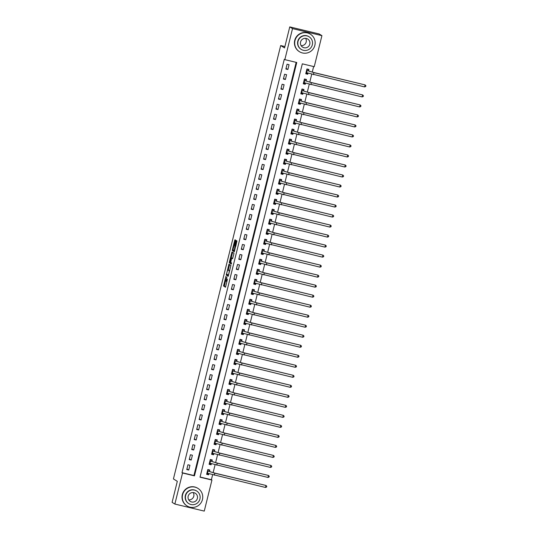 <?xml version="1.0" encoding="UTF-8"?>
<svg xmlns="http://www.w3.org/2000/svg" width="538" height="538" viewBox="0 0 538 538"><rect width="100%" height="100%" fill="white"/><g stroke="black" fill="none" stroke-linecap="round" stroke-linejoin="round"><path stroke-width="0.81" d="M225.92 276.31L223.552 286.021L225.509 287.231L227.46 279.141A2.596 0.39 -76.5 0 1 226.505 281.448L226.323 281.34A2.596 0.39 -76.5 0 1 226.599 278.61L226.922 276.929L226.451 278.516A2.596 0.39 -76.5 0 1 225.496 280.829L225.314 280.722A2.596 0.39 -76.5 0 1 225.59 277.991L225.92 276.31M235.469 240.937L235.55 240.082L235.005 239.746L234.702 240.466L232.403 249.746L232.322 250.6L234.272 251.804L236.955 240.95L236.29 240.54L235.994 241.259L234.225 250.5L232.927 249.706L235.469 240.937M174.863 504.052L172.099 502.351L177.305 481.322L173.431 478.941L280.688 45.548L284.555 47.929L289.76 26.9L292.524 28.601L321.919 35.649L314.239 66.692L302.322 63.834L200.022 477.199L211.938 480.057L204.258 511.1L174.863 504.052L182.543 473.01L194.46 475.868L296.761 62.502L284.844 59.644L292.524 28.601M284.844 59.644L284.293 59.301L181.992 472.673L182.543 473.01M228.953 264.205L226.269 275.053L228.22 276.256L230.91 265.402L228.953 264.205M229.376 261.972L231.972 251.972L233.936 253.176L233.848 254.03L232.564 258.724L231.764 258.233L231.468 258.953L230.728 262.443L231.555 262.947L231.286 264.05L229.296 262.826L229.376 261.972L230.19 262.107M181.992 472.673L193.909 475.525L296.156 62.354M188.744 470.044L189.934 465.242L187.944 464.765L186.76 469.573L188.744 470.044L186.915 468.921M191.219 460.03L192.409 455.229L190.425 454.751L189.235 459.553L191.219 460.03L189.396 458.907M193.7 450.017L194.891 445.215L192.9 444.738L191.716 449.539L193.7 450.017L191.871 448.894M196.175 440.003L197.365 435.195L195.381 434.724L194.191 439.526L196.175 440.003L194.352 438.88M198.656 429.99L199.847 425.181L197.856 424.711L196.673 429.512L198.656 429.99L196.827 428.867M201.131 419.976L202.322 415.168L200.338 414.697L199.147 419.499L201.131 419.976L199.309 418.853M203.613 409.963L204.803 405.154L202.813 404.684L201.629 409.485L203.613 409.963L201.784 408.84M206.088 399.949L207.278 395.141L205.294 394.67L204.104 399.472L206.088 399.949L204.265 398.826M208.569 389.936L209.759 385.127L207.769 384.657L206.585 389.458L208.569 389.936L206.74 388.813M211.044 379.922L212.234 375.114L210.25 374.636L209.06 379.445L211.044 379.922L209.221 378.799M213.525 369.909L214.716 365.1L212.725 364.623L211.542 369.431L213.525 369.909L211.696 368.786M216 359.895L217.191 355.087L215.207 354.609L214.016 359.418L216 359.895L214.178 358.772M218.482 349.882L219.672 345.073L217.682 344.596L216.498 349.404L218.482 349.882L216.653 348.759M220.957 339.868L222.147 335.06L220.163 334.582L218.973 339.391L220.957 339.868L219.134 338.745M223.438 329.855L224.628 325.046L222.638 324.569L221.454 329.377L223.438 329.855L221.609 328.731M225.913 319.841L227.103 315.033L225.119 314.555L223.929 319.364L225.913 319.841L224.09 318.718M228.394 309.827L229.585 305.019L227.594 304.542L226.411 309.35L228.394 309.827L226.565 308.704M230.869 299.814L232.06 295.006L230.076 294.528L228.885 299.336L230.869 299.814L229.047 298.691M233.351 289.8L234.541 284.992L232.55 284.515L231.367 289.323L233.351 289.8L231.522 288.677M235.826 279.787L237.016 274.979L235.032 274.501L233.842 279.309L235.826 279.787L234.003 278.664M238.307 269.773L239.497 264.965L237.507 264.488L236.323 269.296L238.307 269.773L236.478 268.65M240.782 259.76L241.972 254.951L239.988 254.474L238.798 259.282L240.782 259.76L238.959 258.637M243.263 249.746L244.454 244.938L242.463 244.46L241.28 249.269L243.263 249.746L241.434 248.623M245.738 239.733L246.929 234.924L244.945 234.447L243.754 239.255L245.738 239.733L243.916 238.61M248.22 229.713L249.41 224.911L247.419 224.433L246.236 229.242L248.22 229.713L246.391 228.596M250.695 219.699L251.885 214.897L249.901 214.42L248.711 219.228L250.695 219.699L248.872 218.576M253.176 209.685L254.366 204.884L252.376 204.406L251.192 209.215L253.176 209.685L251.347 208.562M255.651 199.672L256.841 194.87L254.857 194.393L253.667 199.201L255.651 199.672L253.828 198.549M258.132 189.658L259.323 184.857L257.332 184.379L256.149 189.188L258.132 189.658L256.303 188.535M260.607 179.645L261.798 174.843L259.814 174.366L258.623 179.174L260.607 179.645L258.785 178.522M263.089 169.631L264.279 164.83L262.288 164.352L261.105 169.154L263.089 169.631L261.26 168.508M265.564 159.618L266.754 154.816L264.77 154.339L263.58 159.14L265.564 159.618L263.741 158.495M268.045 149.604L269.235 144.796L267.245 144.325L266.061 149.127L268.045 149.604L266.216 148.481M270.52 139.591L271.71 134.782L269.726 134.312L268.536 139.113L270.52 139.591L268.697 138.468M273.001 129.577L274.192 124.769L272.201 124.298L271.017 129.1L273.001 129.577L271.172 128.454M275.476 119.564L276.666 114.755L274.683 114.285L273.492 119.086L275.476 119.564L273.654 118.441M277.958 109.55L279.148 104.742L277.157 104.271L275.974 109.073L277.958 109.55L276.129 108.427M280.433 99.537L281.623 94.728L279.639 94.258L278.449 99.059L280.433 99.537L278.61 98.414M282.914 89.523L284.104 84.715L282.114 84.237L280.93 89.046L282.914 89.523L281.085 88.4M285.389 79.51L286.579 74.701L284.595 74.224L283.405 79.032L285.389 79.51L283.566 78.387M287.87 69.496L289.061 64.688L287.07 64.21L285.886 69.019L287.87 69.496L286.041 68.373M200.069 477.004L211.387 479.714L212.611 474.778M213.129 472.68L215.086 464.765M215.603 462.667L217.567 454.751M218.085 452.653L220.042 444.738M220.56 442.639L222.524 434.724M223.041 432.626L224.998 424.711M225.516 422.606L227.48 414.697M227.998 412.592L229.955 404.684M230.472 402.579L232.436 394.67M232.954 392.565L234.911 384.657M235.429 382.552L237.392 374.643M237.91 372.538L239.867 364.63M240.385 362.525L242.349 354.616M242.867 352.511L244.824 344.602M245.341 342.498L247.305 334.589M247.823 332.484L249.78 324.575M250.298 322.47L252.261 314.555M252.779 312.457L254.736 304.542M255.254 302.443L257.218 294.528M257.736 292.43L259.693 284.515M260.21 282.416L262.174 274.501M262.692 272.403L264.649 264.488M265.167 262.389L267.13 254.474M267.648 252.376L269.605 244.46M270.123 242.362L272.087 234.447M272.605 232.349L274.562 224.433M275.079 222.335L277.043 214.42M277.561 212.322L279.518 204.406M280.036 202.308L281.999 194.393M282.517 192.295L284.474 184.379M284.992 182.281L286.956 174.366M287.474 172.268L289.431 164.352M289.948 162.254L291.912 154.339M292.43 152.241L294.387 144.325M294.905 142.227L296.868 134.312M297.386 132.207L299.343 124.298M299.861 122.193L301.825 114.285M302.343 112.18L304.3 104.271M304.817 102.166L306.781 94.258M307.299 92.153L309.256 84.244M309.774 82.139L311.737 74.231M312.255 72.126L313.634 66.544M209.47 471.308L209.793 470.004L207.809 469.526L206.619 474.328L208.603 474.805L208.865 473.749M211.945 461.295L212.275 459.99L210.284 459.513L209.094 464.314L211.084 464.792L211.347 463.736M214.427 451.281L214.749 449.97L212.766 449.499L211.575 454.301L213.559 454.778L213.821 453.722M216.901 441.268L217.231 439.956L215.24 439.485L214.05 444.287L216.041 444.765L216.303 443.709M219.383 431.254L219.706 429.943L217.722 429.472L216.532 434.274L218.515 434.751L218.778 433.695M221.858 421.241L222.187 419.929L220.197 419.458L219.006 424.26L220.997 424.738L221.259 423.682M224.339 411.227L224.662 409.916L222.678 409.445L221.488 414.247L223.472 414.724L223.734 413.668M226.814 401.214L227.144 399.902L225.153 399.431L223.963 404.233L225.953 404.71L226.216 403.655M229.296 391.2L229.618 389.889L227.635 389.411L226.444 394.22L228.428 394.697L228.69 393.641M231.77 381.186L232.1 379.875L230.109 379.398L228.919 384.206L230.91 384.683L231.172 383.628M234.252 371.173L234.575 369.862L232.591 369.384L231.401 374.192L233.384 374.67L233.647 373.614M236.727 361.159L237.056 359.848L235.066 359.371L233.875 364.179L235.866 364.656L236.128 363.601M239.208 351.139L239.531 349.835L237.547 349.357L236.357 354.165L238.341 354.643L238.603 353.587M241.683 341.126L242.013 339.821L240.022 339.344L238.832 344.152L240.822 344.629L241.085 343.574M244.165 331.112L244.487 329.807L242.504 329.33L241.313 334.138L243.297 334.616L243.559 333.553M246.639 321.099L246.969 319.794L244.978 319.316L243.788 324.125L245.779 324.602L246.041 323.54M249.121 311.085L249.444 309.78L247.46 309.303L246.269 314.111L248.253 314.589L248.516 313.526M251.596 301.072L251.925 299.767L249.935 299.289L248.744 304.098L250.735 304.575L250.997 303.513M254.077 291.058L254.4 289.753L252.416 289.276L251.226 294.084L253.21 294.562L253.472 293.499M256.552 281.044L256.882 279.74L254.891 279.262L253.701 284.071L255.691 284.548L255.954 283.486M259.034 271.031L259.356 269.726L257.372 269.249L256.182 274.057L258.166 274.535L258.428 273.472M261.508 261.017L261.838 259.713L259.847 259.235L258.657 264.044L260.648 264.521L260.91 263.459M263.99 251.004L264.313 249.699L262.329 249.222L261.138 254.03L263.122 254.508L263.385 253.445M266.465 240.99L266.794 239.686L264.804 239.208L263.613 244.017L265.604 244.494L265.866 243.432M268.946 230.977L269.269 229.672L267.285 229.195L266.095 234.003L268.079 234.474L268.341 233.418M271.421 220.963L271.751 219.659L269.76 219.181L268.57 223.99L270.56 224.46L270.822 223.404M273.903 210.95L274.225 209.645L272.241 209.168L271.051 213.976L273.035 214.447L273.297 213.391M276.377 200.936L276.707 199.632L274.716 199.154L273.526 203.963L275.517 204.433L275.779 203.377M278.859 190.923L279.182 189.618L277.198 189.141L276.007 193.949L277.991 194.42L278.254 193.364M281.334 180.909L281.663 179.605L279.673 179.127L278.482 183.935L280.473 184.406L280.735 183.35M283.815 170.896L284.138 169.591L282.154 169.114L280.964 173.915L282.948 174.393L283.21 173.337M286.29 160.882L286.619 159.578L284.629 159.1L283.439 163.902L285.429 164.379L285.691 163.323M288.772 150.869L289.094 149.557L287.11 149.087L285.92 153.888L287.904 154.366L288.166 153.31M291.246 140.855L291.576 139.544L289.585 139.073L288.395 143.875L290.385 144.352L290.648 143.296M293.728 130.842L294.051 129.53L292.067 129.059L290.876 133.861L292.86 134.339L293.123 133.283M296.203 120.828L296.532 119.517L294.542 119.046L293.351 123.848L295.342 124.325L295.604 123.269M298.684 110.815L299.007 109.503L297.023 109.032L295.833 113.834L297.817 114.312L298.079 113.256M301.159 100.801L301.488 99.49L299.498 99.019L298.308 103.821L300.298 104.298L300.56 103.242M303.64 90.787L303.963 89.476L301.979 88.999L300.789 93.807L302.773 94.284L303.035 93.229M306.115 80.774L306.445 79.463L304.454 78.985L303.264 83.793L305.254 84.271L305.517 83.215M308.597 70.76L308.92 69.449L306.936 68.972L305.745 73.78L307.729 74.257L307.992 73.202M284.898 46.557L280.688 45.548M289.76 26.9L319.155 33.948L321.919 35.649M211.387 479.714L211.938 480.057M193.909 475.525L194.46 475.868M208.603 474.805L207.164 473.924M211.084 464.792L209.645 463.911M213.559 454.778L212.12 453.897M216.041 444.765L214.601 443.877M218.515 434.751L217.076 433.863M220.997 424.738L219.551 423.85M223.472 414.724L222.033 413.836M225.953 404.71L224.507 403.823M228.428 394.697L226.989 393.809M230.91 384.683L229.464 383.796M233.384 374.67L231.945 373.782M235.866 364.656L234.42 363.769M238.341 354.643L236.902 353.755M240.822 344.629L239.376 343.742M243.297 334.616L241.858 333.728M245.779 324.602L244.333 323.715M248.253 314.589L246.814 313.701M250.735 304.575L249.289 303.688M253.21 294.562L251.771 293.674M255.691 284.548L254.245 283.661M258.166 274.535L256.727 273.647M260.648 264.521L259.202 263.633M263.122 254.508L261.683 253.62M265.604 244.494L264.158 243.606M268.079 234.474L266.64 233.593M270.56 224.46L269.114 223.579M273.035 214.447L271.596 213.566M275.517 204.433L274.071 203.552M277.991 194.42L276.552 193.539M280.473 184.406L279.027 183.525M282.948 174.393L281.509 173.512M285.429 164.379L283.983 163.498M287.904 154.366L286.465 153.478M290.385 144.352L288.94 143.464M292.86 134.339L291.421 133.451M295.342 124.325L293.896 123.437M297.817 114.312L296.377 113.424M300.298 104.298L298.852 103.41M302.773 94.284L301.334 93.397M305.254 84.271L303.809 83.383M307.729 74.257L306.29 73.37M225.55 280.843L224.346 286.216L225.651 287.016M227.164 274.34L227.063 275.248L228.368 276.048M229.605 264.602L228.226 270.042M226.72 273.432L226.659 274.03L228.381 275.086L228.872 273.439A2.596 0.39 -76.5 0 0 229.141 270.708L227.971 269.989A2.596 0.39 -76.5 0 0 227.951 269.982A2.596 0.39 -76.5 0 0 227.002 272.289L226.72 273.432M228.731 270.17A2.596 0.39 -76.5 0 1 228.751 270.17A2.596 0.39 -76.5 0 0 228.751 270.17L229.706 270.755M231.253 257.803L232.47 252.887L231.676 252.699M232.631 252.376L232.47 252.887M231.407 263.828L229.296 262.826M230.943 257.729L229.908 261.932L230.358 262.214L231.313 258.859L231.401 258.005L230.943 257.729L231.744 257.917L230.93 257.722M232.221 258.341L231.401 258.005M231.744 257.917L232.194 258.2M230.177 262.167L230.089 263.015M236.949 240.943L235.758 246.303M233.216 249.881L233.115 250.789L234.42 251.596M235.57 240.392L234.306 245.469M206.747 473.823L208.394 474.213L208.764 473.716M207.735 469.815L209.383 470.212L209.477 471.423L209.975 471.725L214.494 473.016L265.974 485.464L214.776 473.191L207.486 470.831M208.562 469.708L209.383 470.212M206.942 473.023L207.493 473.252L207.984 471.248M265.476 487.468L265.974 485.464L266.774 486.258L266.579 487.058L265.476 487.468L207.493 473.252M209.477 471.423L207.493 470.945M209.221 463.81L210.869 464.2L211.246 463.702M210.217 459.802L211.864 460.198L211.959 461.409L212.449 461.712L216.975 463.003L268.455 475.451L217.251 463.171L209.961 460.817M211.044 459.694L211.864 460.198M209.416 463.01L209.968 463.238L210.466 461.234M267.958 477.448L268.455 475.451L269.256 476.244L269.054 477.045L267.958 477.448L209.968 463.238M211.959 461.409L209.968 460.931M211.703 453.796L213.351 454.186L213.721 453.689M212.692 449.788L214.339 450.185L214.433 451.395L214.931 451.698L219.45 452.989L270.93 465.437L219.733 453.157L212.443 450.804M213.519 449.681L214.339 450.185M211.898 452.996L212.449 453.225L212.94 451.221M270.432 467.435L270.93 465.437L271.73 466.231L271.535 467.031L270.432 467.435L212.449 453.225M214.433 451.395L212.449 450.918M214.178 443.783L215.825 444.173L216.202 443.675M215.173 439.775L216.821 440.171L216.915 441.382L217.406 441.685L221.932 442.976L273.412 455.424L222.207 443.144L214.918 440.79M216 439.667L216.821 440.171M214.373 442.982L214.924 443.211L215.422 441.207M272.914 457.421L273.412 455.424L274.212 456.217L274.01 457.018L272.914 457.421L214.924 443.211M216.915 441.382L214.924 440.904M216.659 433.762L218.307 434.159L218.677 433.662M217.648 429.761L219.296 430.158L219.39 431.368L219.887 431.671L224.407 432.962L275.886 445.41L224.689 433.13L217.399 430.777M218.475 429.654L219.296 430.158M216.854 432.969L217.406 433.198L217.897 431.194M275.389 447.408L275.886 445.41L276.687 446.204L276.492 447.004L275.389 447.408L217.406 433.198M219.39 431.368L217.406 430.891M193.223 492.566A4.795 4.734 -58.4 0 1 188.73 499.869M182.59 494.785A10.33 10.202 121.6 0 0 187.11 505.962A10.33 10.202 121.6 0 0 202.449 499.546A10.33 10.202 121.6 0 0 197.93 488.37A10.33 10.202 121.6 0 0 182.59 494.785M197.93 488.37L197.654 488.201A10.33 10.202 121.6 0 0 182.315 494.617A10.33 10.202 121.6 0 0 186.834 505.794L187.11 505.962M188.878 503.655L188.623 503.501A7.438 7.344 -58.4 0 1 185.368 495.451A7.438 7.344 -58.4 0 1 196.417 490.831L196.666 490.986A7.438 7.344 121.6 0 0 185.623 495.606A7.438 7.344 121.6 0 0 188.878 503.655A7.438 7.344 121.6 0 0 199.921 499.035A7.438 7.344 121.6 0 0 196.666 490.986M197.379 498.43A4.795 4.734 121.6 0 0 195.281 493.238A4.795 4.734 121.6 0 0 188.166 496.218A4.795 4.734 121.6 0 0 190.264 501.403A4.795 4.734 121.6 0 0 197.379 498.43M305.631 38.339A4.795 4.734 -58.4 0 1 301.139 45.649M294.999 40.558A10.33 10.202 121.6 0 0 299.518 51.742A10.33 10.202 121.6 0 0 314.858 45.32A10.33 10.202 121.6 0 0 310.339 34.143A10.33 10.202 121.6 0 0 294.999 40.558M310.339 34.143L310.063 33.975A10.33 10.202 121.6 0 0 294.723 40.39A10.33 10.202 121.6 0 0 299.242 51.567L299.518 51.742M301.287 49.435L301.031 49.274A7.438 7.344 -58.4 0 1 297.776 41.231A7.438 7.344 -58.4 0 1 308.825 36.611L309.074 36.766A7.438 7.344 121.6 0 0 298.032 41.386A7.438 7.344 121.6 0 0 301.287 49.435A7.438 7.344 121.6 0 0 312.329 44.815A7.438 7.344 121.6 0 0 309.074 36.766M309.787 44.203A4.795 4.734 121.6 0 0 307.696 39.018A4.795 4.734 121.6 0 0 300.574 41.991A4.795 4.734 121.6 0 0 302.672 47.183A4.795 4.734 121.6 0 0 309.787 44.203M219.134 423.749L220.782 424.146L221.158 423.648M220.129 419.748L221.777 420.144L221.871 421.355L222.362 421.657L226.888 422.949L278.368 435.397L227.164 423.117L219.874 420.763M220.957 419.64L221.777 420.144M219.329 422.955L219.881 423.184L220.378 421.18M277.87 437.394L278.368 435.397L279.168 436.19L278.966 436.99L277.87 437.394L219.881 423.184M221.871 421.355L219.881 420.877M221.616 413.735L223.263 414.132L223.633 413.635M222.604 409.734L224.252 410.131L224.346 411.341L224.844 411.644L229.363 412.935L280.843 425.376L229.645 413.103L222.355 410.75M223.431 409.626L224.252 410.131M221.811 412.942L222.362 413.171L222.853 411.166M280.345 427.38L280.843 425.376L281.643 426.177L281.448 426.977L280.345 427.38L222.362 413.171M224.346 411.341L222.362 410.864M224.09 403.722L225.738 404.119L226.115 403.621M225.086 399.721L226.733 400.117L226.828 401.328L227.318 401.63L231.844 402.922L283.324 415.363L232.12 403.09L224.83 400.736M225.913 399.606L226.733 400.117M224.285 402.928L224.837 403.157L225.335 401.153M282.827 417.367L283.324 415.363L284.125 416.163L283.923 416.963L282.827 417.367L224.837 403.157M226.828 401.328L224.837 400.85M226.572 393.708L228.22 394.105L228.589 393.608M227.561 389.707L229.208 390.104L229.302 391.314L229.8 391.617L234.319 392.908L285.799 405.349L234.602 393.076L227.312 390.722M228.388 389.593L229.208 390.104M226.767 392.915L227.318 393.144L227.809 391.139M285.301 407.353L285.799 405.349L286.599 406.15L286.404 406.95L285.301 407.353L227.318 393.144M229.302 391.314L227.318 390.837M229.047 383.695L230.694 384.092L231.071 383.594M230.042 379.694L231.69 380.084L231.784 381.301L232.275 381.603L236.801 382.895L288.281 395.336L237.076 383.063L229.787 380.709M230.869 379.579L231.69 380.084M229.242 382.901L229.793 383.13L230.291 381.126M287.783 397.34L288.281 395.336L289.081 396.136L288.879 396.936L287.783 397.34L229.793 383.13M231.784 381.301L229.793 380.823M231.528 373.681L233.176 374.078L233.546 373.58M232.517 369.68L234.164 370.07L234.259 371.287L234.756 371.59L239.275 372.881L290.755 385.322L239.558 373.049L232.268 370.695M233.344 369.566L234.164 370.07M231.723 372.888L232.275 373.116L232.766 371.112M290.258 387.326L290.755 385.322L291.556 386.123L291.361 386.923L290.258 387.326L232.275 373.116M234.259 371.287L232.275 370.81M234.003 363.668L235.651 364.065L236.027 363.567M234.998 359.666L236.646 360.056L236.74 361.274L237.231 361.576L241.757 362.868L293.237 375.309L242.033 363.036L234.743 360.682M235.826 359.552L236.646 360.056M234.198 362.874L234.75 363.103L235.247 361.099M292.739 377.313L293.237 375.309L294.037 376.109L293.835 376.909L292.739 377.313L234.75 363.103M236.74 361.274L234.75 360.796M236.485 353.654L238.132 354.051L238.502 353.553M237.473 349.653L239.121 350.043L239.215 351.26L239.713 351.563L244.232 352.854L295.712 365.295L244.514 353.022L237.224 350.668M238.3 349.539L239.121 350.043M236.68 352.861L237.231 353.089L237.722 351.085M295.214 367.299L295.712 365.295L296.512 366.096L296.317 366.896L295.214 367.299L237.231 353.089M239.215 351.26L237.231 350.783M238.959 343.641L240.607 344.038L240.984 343.54M239.955 339.639L241.602 340.029L241.696 341.247L242.187 341.549L246.713 342.841L298.193 355.282L246.989 343.009L239.699 340.655M240.782 339.525L241.602 340.029M239.154 342.847L239.706 343.076L240.204 341.072M297.696 357.286L298.193 355.282L298.993 356.082L298.792 356.882L297.696 357.286L239.706 343.076M241.696 341.247L239.706 340.769M241.441 333.627L243.089 334.024L243.458 333.526M242.43 329.626L244.077 330.016L244.171 331.233L244.669 331.536L249.188 332.827L300.668 345.268L249.471 332.995L242.181 330.641M243.257 329.512L244.077 330.016M241.636 332.834L242.187 333.062L242.678 331.058M300.17 347.272L300.668 345.268L301.468 346.069L301.273 346.869L300.17 347.272L242.187 333.062M244.171 331.233L242.187 330.756M243.916 323.614L245.563 324.01L245.94 323.513M244.911 319.606L246.559 320.002L246.653 321.213L247.144 321.522L251.67 322.813L303.15 335.255L251.945 322.982L244.655 320.628M245.738 319.498L246.559 320.002M244.111 322.82L244.662 323.049L245.16 321.045M302.652 337.259L303.15 335.255L303.95 336.055L303.748 336.855L302.652 337.259L244.662 323.049M246.653 321.213L244.662 320.742M246.397 313.6L248.045 313.997L248.415 313.499M247.386 309.592L249.033 309.989L249.128 311.199L249.625 311.509L254.144 312.8L305.624 325.241L254.427 312.968L247.137 310.614M248.213 309.484L249.033 309.989M246.592 312.807L247.144 313.035L247.635 311.031M305.127 327.245L305.624 325.241L306.425 326.041L306.23 326.842L305.127 327.245L247.144 313.035M249.128 311.199L247.144 310.729M248.872 303.587L250.52 303.983L250.896 303.486M249.867 299.579L251.515 299.975L251.609 301.186L252.1 301.488L256.626 302.786L308.106 315.228L256.902 302.955L249.612 300.601M250.695 299.471L251.515 299.975M249.067 302.793L249.619 303.015L250.116 301.018M307.608 317.232L308.106 315.228L308.906 316.028L308.704 316.828L307.608 317.232L249.619 303.015M251.609 301.186L249.619 300.715M251.354 293.573L253.001 293.97L253.371 293.472M252.342 289.565L253.99 289.962L254.084 291.172L254.582 291.475L259.101 292.773L310.581 305.214L259.383 292.941L252.093 290.581M253.169 289.457L253.99 289.962M251.549 292.78L252.1 293.002L252.591 291.004M310.083 307.218L310.581 305.214L311.381 306.014L311.186 306.815L310.083 307.218L252.1 293.002M254.084 291.172L252.1 290.702M253.828 283.56L255.476 283.956L255.853 283.459M254.817 279.552L256.471 279.948L256.565 281.159L257.056 281.461L261.582 282.759L313.062 295.201L261.858 282.927L254.568 280.567M255.651 279.444L256.471 279.948M254.023 282.766L254.575 282.988L255.073 280.991M312.565 297.205L313.062 295.201L313.862 296.001L313.661 296.801L312.565 297.205L254.575 282.988M256.565 281.159L254.575 280.688M256.31 273.546L257.958 273.943L258.327 273.445M257.298 269.538L258.946 269.935L259.04 271.145L259.538 271.448L264.057 272.746L315.537 285.187L264.34 272.914L257.05 270.553M258.126 269.43L258.946 269.935M256.505 272.746L257.056 272.974L257.547 270.977M315.039 287.191L315.537 285.187L316.337 285.987L316.142 286.788L315.039 287.191L257.056 272.974M259.04 271.145L257.056 270.675M258.785 263.533L260.432 263.929L260.809 263.432M259.773 259.524L261.428 259.921L261.522 261.132L262.013 261.434L266.539 262.732L318.019 275.174L266.814 262.9L259.524 260.54M260.607 259.417L261.428 259.921M258.98 262.732L259.531 262.961L260.029 260.964M317.521 277.178L318.019 275.174L318.819 275.974L318.617 276.774L317.521 277.178L259.531 262.961M261.522 261.132L259.531 260.654M261.266 253.519L262.914 253.916L263.284 253.418M262.255 249.511L263.902 249.908L263.997 251.118L264.494 251.421L269.013 252.712L320.493 265.16L269.296 252.887L262.006 250.526M263.082 249.403L263.902 249.908M261.461 252.719L262.013 252.947L262.504 250.95M319.996 267.164L320.493 265.16L321.294 265.96L321.099 266.761L319.996 267.164L262.013 252.947M263.997 251.118L262.013 250.641M263.741 243.506L265.389 243.902L265.765 243.405M264.73 239.497L266.384 239.894L266.478 241.105L266.969 241.407L271.495 242.699L322.975 255.146L271.771 242.873L264.481 240.513M265.564 239.39L266.384 239.894M263.936 242.705L264.488 242.934L264.985 240.93M322.477 257.151L322.975 255.146L323.775 255.94L323.573 256.747L322.477 257.151L264.488 242.934M266.478 241.105L264.488 240.627M266.223 233.492L267.87 233.889L268.24 233.391M267.211 229.484L268.859 229.881L268.953 231.091L269.451 231.394L273.97 232.685L325.45 245.133L274.252 232.86L266.962 230.499M268.038 229.376L268.859 229.881M266.418 232.692L266.969 232.92L267.46 230.916M324.952 247.137L325.45 245.133L326.25 245.927L326.055 246.734L324.952 247.137L266.969 232.92M268.953 231.091L266.969 230.614M268.697 223.478L270.345 223.875L270.722 223.371M269.686 219.47L271.34 219.867L271.434 221.078L271.925 221.38L276.451 222.671L327.931 235.119L276.727 222.846L269.437 220.486M270.52 219.363L271.34 219.867M268.892 222.678L269.444 222.907L269.941 220.903M327.434 237.124L327.931 235.119L328.731 235.913L328.53 236.72L327.434 237.124L269.444 222.907M271.434 221.078L269.444 220.6M271.179 213.465L272.827 213.862L273.196 213.357M272.167 209.457L273.815 209.854L273.909 211.064L274.407 211.367L278.926 212.658L330.406 225.106L279.209 212.833L271.919 210.472M272.995 209.349L273.815 209.854M271.374 212.665L271.925 212.893L272.416 210.889M329.908 227.11L330.406 225.106L331.206 225.899L331.011 226.706L329.908 227.11L271.925 212.893M273.909 211.064L271.925 210.587M273.654 203.451L275.301 203.841L275.678 203.344M274.642 199.443L276.297 199.84L276.391 201.051L276.882 201.353L281.408 202.644L332.887 215.092L281.683 202.819L274.393 200.459M275.476 199.336L276.297 199.84M273.849 202.651L274.4 202.88L274.898 200.876M332.39 217.096L332.887 215.092L333.688 215.886L333.486 216.686L332.39 217.096L274.4 202.88M276.391 201.051L274.4 200.573M276.135 193.438L277.783 193.828L278.153 193.33M277.124 189.43L278.771 189.827L278.866 191.037L279.363 191.34L283.882 192.631L335.362 205.079L284.165 192.806L276.875 190.445M277.951 189.322L278.771 189.827M276.33 192.638L276.882 192.866L277.373 190.862M334.865 207.083L335.362 205.079L336.163 205.872L335.968 206.673L334.865 207.083L276.882 192.866M278.866 191.037L276.882 190.56M278.61 183.424L280.258 183.814L280.634 183.317M279.599 179.416L281.253 179.813L281.347 181.024L281.838 181.326L286.364 182.617L337.844 195.065L286.64 182.792L279.35 180.432M280.433 179.309L281.253 179.813M278.805 182.624L279.356 182.853L279.854 180.849M337.346 197.069L337.844 195.065L338.644 195.859L338.442 196.659L337.346 197.069L279.356 182.853M281.347 181.024L279.356 180.546M281.092 173.411L282.739 173.801L283.109 173.303M282.08 169.403L283.728 169.8L283.822 171.01L284.32 171.313L288.839 172.604L340.319 185.052L289.121 172.772L281.831 170.418M282.907 169.295L283.728 169.8M281.287 172.611L281.838 172.839L282.329 170.835M339.821 187.049L340.319 185.052L341.119 185.845L340.924 186.646L339.821 187.049L281.838 172.839M283.822 171.01L281.838 170.533M283.566 163.397L285.214 163.787L285.591 163.29M284.555 159.389L286.209 159.786L286.303 160.996L286.794 161.299L291.32 162.59L342.8 175.038L291.596 162.758L284.306 160.405M285.389 159.282L286.209 159.786M283.761 162.597L284.313 162.826L284.81 160.822M342.303 177.036L342.8 175.038L343.6 175.832L343.399 176.632L342.303 177.036L284.313 162.826M286.303 160.996L284.313 160.519M286.048 153.384L287.695 153.774L288.065 153.276M287.036 149.376L288.684 149.772L288.778 150.983L289.276 151.286L293.795 152.577L345.275 165.025L294.078 152.745L286.788 150.391M287.864 149.268L288.684 149.772M286.243 152.584L286.794 152.812L287.285 150.808M344.777 167.022L345.275 165.025L346.075 165.818L345.88 166.619L344.777 167.022L286.794 152.812M288.778 150.983L286.794 150.506M288.523 143.37L290.17 143.76L290.547 143.263M289.511 139.362L291.166 139.759L291.26 140.969L291.751 141.272L296.277 142.563L347.756 155.011L296.552 142.731L289.262 140.378M290.345 139.255L291.166 139.759M288.718 142.57L289.269 142.799L289.767 140.795M347.259 157.009L347.756 155.011L348.557 155.805L348.355 156.605L347.259 157.009L289.269 142.799M291.26 140.969L289.269 140.492M291.004 133.35L292.652 133.747L293.022 133.249M291.993 129.349L293.64 129.745L293.735 130.956L294.232 131.259L298.751 132.55L350.231 144.998L299.034 132.718L291.744 130.364M292.82 129.241L293.64 129.745M291.199 132.556L291.751 132.785L292.242 130.781M349.734 146.995L350.231 144.998L351.032 145.791L350.837 146.592L349.734 146.995L291.751 132.785M293.735 130.956L291.751 130.478M293.479 123.337L295.127 123.733L295.503 123.236M294.468 119.335L296.122 119.732L296.216 120.942L296.707 121.245L301.233 122.536L352.713 134.984L301.509 122.704L294.219 120.351M295.301 119.228L296.122 119.732M293.674 122.543L294.225 122.772L294.723 120.768M352.215 136.982L352.713 134.984L353.513 135.778L353.311 136.578L352.215 136.982L294.225 122.772M296.216 120.942L294.225 120.465M295.961 113.323L297.608 113.72L297.978 113.222M296.949 109.322L298.597 109.718L298.691 110.929L299.189 111.231L303.708 112.523L355.188 124.964L303.99 112.691L296.7 110.337M297.776 109.207L298.597 109.718M296.156 112.529L296.707 112.758L297.198 110.754M354.69 126.968L355.188 124.964L355.988 125.764L355.793 126.564L354.69 126.968L296.707 112.758M298.691 110.929L296.707 110.451M298.435 103.309L300.083 103.706L300.46 103.209M299.424 99.308L301.078 99.705L301.172 100.915L301.663 101.218L306.189 102.509L357.669 114.95L306.465 102.677L299.175 100.324M300.258 99.194L301.078 99.705M298.63 102.516L299.182 102.745L299.679 100.741M357.171 116.954L357.669 114.95L358.469 115.751L358.268 116.551L357.171 116.954L299.182 102.745M301.172 100.915L299.182 100.438M300.917 93.296L302.564 93.693L302.934 93.195M301.905 89.295L303.553 89.691L303.647 90.902L304.145 91.204L308.664 92.496L360.144 104.937L308.946 92.664L301.657 90.31M302.733 89.18L303.553 89.691M301.112 92.502L301.663 92.731L302.154 90.727M359.646 106.941L360.144 104.937L360.944 105.737L360.749 106.537L359.646 106.941L301.663 92.731M303.647 90.902L301.663 90.424M303.392 83.282L305.039 83.679L305.416 83.182M304.38 79.281L306.035 79.671L306.129 80.888L306.62 81.191L311.146 82.482L362.625 94.923L311.421 82.65L304.131 80.297M305.214 79.167L306.035 79.671M303.587 82.489L304.138 82.718L304.636 80.713M362.128 96.927L362.625 94.923L363.426 95.724L363.224 96.524L362.128 96.927L304.138 82.718M306.129 80.888L304.138 80.411M305.873 73.269L307.521 73.666L307.891 73.168M306.862 69.267L308.509 69.658L308.604 70.875L309.101 71.177L313.62 72.469L365.1 84.91L313.903 72.637L306.613 70.283M307.689 69.153L308.509 69.658M306.068 72.475L306.613 72.704L307.111 70.7M364.603 86.914L365.1 84.91L365.901 85.71L365.705 86.51L364.603 86.914L306.613 72.704M308.604 70.875L306.62 70.397M224.346 286.216L223.552 286.021M224.433 285.362L223.64 285.174M227.063 275.248L226.269 275.053M227.15 274.393L226.35 274.205M229.444 265.113L228.65 264.925M229.686 270.836L229.141 270.708M234.696 250.614L234.245 250.506L234.696 250.614M235.731 246.404L235.254 246.29M235.718 246.276L234.924 246.088M235.805 245.422L235.012 245.234M236.787 241.454L235.994 241.259M233.115 250.789L232.322 250.6M233.203 249.935L232.403 249.746M235.496 240.661L234.702 240.466M214.279 475.189L214.776 473.191M216.753 465.175L217.251 463.171M219.235 455.161L219.733 453.157M221.71 445.148L222.207 443.144M224.191 435.134L224.689 433.13M226.666 425.121L227.164 423.117M229.148 415.107L229.645 413.103M231.622 405.094L232.12 403.09M234.104 395.08L234.602 393.076M236.579 385.067L237.076 383.063M239.06 375.053L239.558 373.049M241.535 365.04L242.033 363.036M244.017 355.026L244.514 353.022M246.491 345.013L246.989 343.009M248.973 334.999L249.471 332.995M251.448 324.986L251.945 322.982M253.929 314.972L254.427 312.968M256.404 304.959L256.902 302.955M258.886 294.945L259.383 292.941M261.36 284.932L261.858 282.927M263.842 274.918L264.34 272.914M266.317 264.904L266.814 262.9M268.798 254.891L269.296 252.887M271.273 244.877L271.771 242.873M273.755 234.864L274.252 232.86M276.229 224.844L276.727 222.846M278.711 214.83L279.209 212.833M281.186 204.817L281.683 202.819M283.667 194.803L284.165 192.806M286.142 184.79L286.64 182.792M288.624 174.776L289.121 172.772M291.098 164.762L291.596 162.758M293.58 154.749L294.078 152.745M296.055 144.735L296.552 142.731M298.536 134.722L299.034 132.718M301.011 124.708L301.509 122.704M303.493 114.695L303.99 112.691M305.967 104.681L306.465 102.677M308.449 94.668L308.946 92.664M310.924 84.654L311.421 82.65M313.405 74.641L313.903 72.637"/></g></svg>

